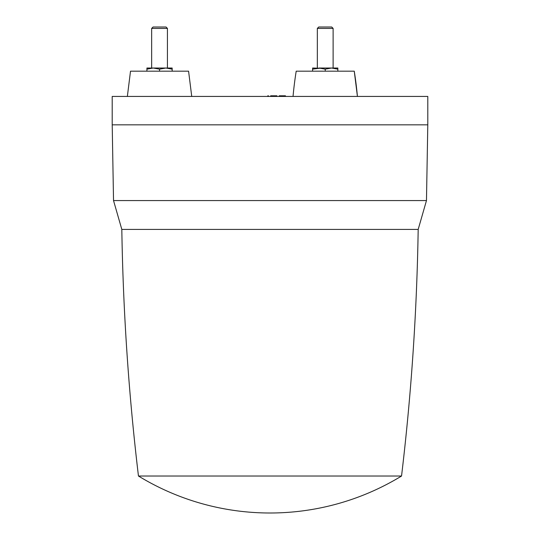 <?xml version="1.0" encoding="UTF-8"?>
<svg xmlns="http://www.w3.org/2000/svg" width="540" height="540" viewBox="0 0 540 540"><rect width="100%" height="100%" fill="white"/><g stroke="black" fill="none" stroke-linecap="round" stroke-linejoin="round"><path stroke-width="0.81" d="M325.228 69.154L318.917 68.026L331.54 68.026L337.851 69.154L337.851 68.026L331.54 68.026L325.228 69.154L325.228 71.179M321.28 68.026L312.606 69.154L312.606 68.026L322.07 68.324M312.606 71.179L312.606 69.154M329.184 68.026L323.858 68.026M317.338 28.404L318.742 27L331.715 27L333.119 28.404L317.338 28.404L317.338 68.026M337.851 69.154L337.851 71.179M354.26 71.179A378.702 378.702 0 0 1 357.419 96.431L354.26 71.179L296.197 71.179A378.702 378.702 0 0 0 293.038 96.431M270 96.431L112.205 96.431L112.205 124.835L427.795 124.835L427.795 96.431L270 96.431M191.734 96.431L188.582 71.179L130.511 71.179L127.359 96.431M138.456 476.024A252.47 252.47 0 0 0 401.544 476.024L138.456 476.024C128.675 394.112 123.127 311.911 121.817 229.419L418.183 229.419L426.472 200.57L113.528 200.57L112.205 124.835M172.166 71.179L172.166 68.026L146.921 68.026L146.921 71.179M167.434 28.404L151.659 28.404L153.063 27L166.03 27L167.434 28.404L167.434 68.026M151.659 28.404L151.659 68.026M172.166 69.154L165.854 68.026L159.543 69.154L153.232 68.026L146.921 69.154M159.543 69.154L159.543 71.179M337.851 68.026L333.119 68.026L333.119 28.404L333.119 68.026M267.793 96.431L267.813 95.796L268.4 95.796L268.421 96.431M285.471 96.431L285.451 95.796L279.241 95.796L279.221 96.431M284.958 96.431L284.945 95.796M283.777 96.431L283.777 95.796M282.616 96.431L282.636 95.796M282.204 96.431L282.211 95.796M276.925 96.431L276.899 95.796L270.689 95.796L270.668 96.431M273.524 96.431L273.524 95.796M401.544 476.024C411.325 394.112 416.873 311.911 418.183 229.419L164.153 229.419M426.472 200.57L427.795 124.835M121.817 229.419L113.528 200.57M331.715 27L333.119 28.404"/></g></svg>
